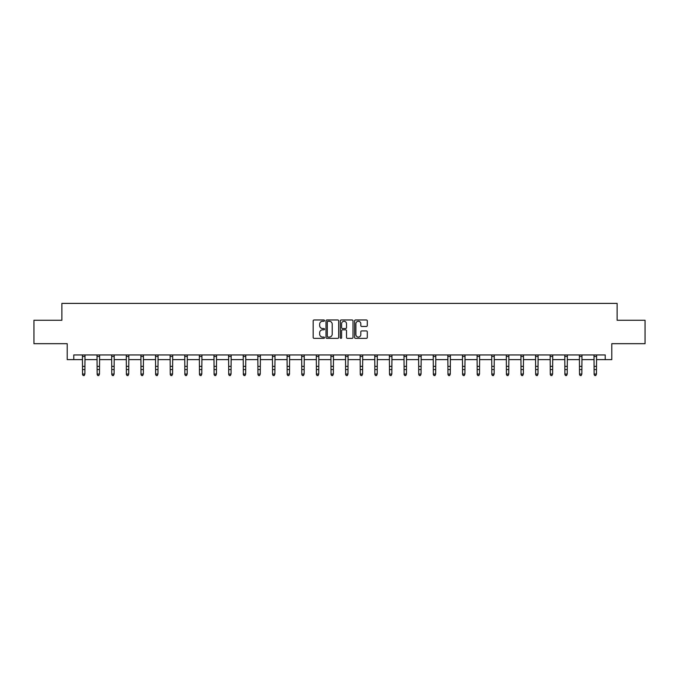 <?xml version="1.0" encoding="UTF-8"?>
<svg xmlns="http://www.w3.org/2000/svg" width="679" height="679" viewBox="0 0 679 679"><rect width="100%" height="100%" fill="white"/><g stroke="black" fill="none" stroke-linecap="round" stroke-linejoin="round"><path stroke-width="1.02" d="M324.511 320.615A0.645 0.645 0 0 0 323.866 319.97L314.097 319.97A0.917 0.917 0 0 0 313.172 320.887L313.172 337.446A0.917 0.917 0 0 0 314.097 338.363L323.866 338.363A0.645 0.645 0 0 0 324.511 337.718A0.645 0.645 0 0 0 323.866 337.081L322.601 337.081A2.945 2.945 0 0 1 319.656 334.136L319.656 332.752A2.945 2.945 0 0 1 322.601 329.816L323.866 329.816A0.645 0.645 0 0 0 324.511 329.171A0.645 0.645 0 0 0 323.866 328.526L322.601 328.526A2.945 2.945 0 0 1 319.656 325.581L319.656 324.206A2.945 2.945 0 0 1 322.601 321.26L323.866 321.26A0.645 0.645 0 0 0 324.511 320.615M366.38 326.455A0.917 0.917 0 0 0 367.297 325.538L367.297 320.887A0.917 0.917 0 0 0 366.38 319.97L355.524 319.97A0.917 0.917 0 0 0 354.608 320.887L354.608 337.446A0.917 0.917 0 0 0 355.524 338.363L366.38 338.363A0.917 0.917 0 0 0 367.297 337.446L367.297 331.836A0.917 0.917 0 0 0 366.38 330.919L361.737 330.919A0.917 0.917 0 0 0 360.812 331.836L360.812 334.62A2.461 2.461 0 0 1 358.351 337.081A2.461 2.461 0 0 1 355.898 334.62L355.898 323.722A2.461 2.461 0 0 1 358.351 321.26A2.461 2.461 0 0 1 360.812 323.722L360.812 325.538A0.917 0.917 0 0 0 361.737 326.455L366.38 326.455M73.773 359.624L73.773 354.939L605.227 354.939L605.227 359.624L611.787 359.624L611.787 343.693L645.05 343.693L645.05 320.267L617.126 320.267L617.126 303.403L61.874 303.403L61.874 320.267L33.95 320.267L33.95 343.693L67.213 343.693L67.213 359.624L82.532 359.624M338.694 320.887A0.917 0.917 0 0 0 337.777 319.97L326.922 319.97A0.917 0.917 0 0 0 326.005 320.887L326.005 337.446A0.917 0.917 0 0 0 326.922 338.363L337.777 338.363A0.917 0.917 0 0 0 338.694 337.446L338.694 320.887M341.223 319.97L352.078 319.97A0.917 0.917 0 0 1 352.995 320.887L352.995 337.446A0.917 0.917 0 0 1 352.078 338.363L347.436 338.363A0.917 0.917 0 0 1 346.511 337.446L346.511 330.732A0.917 0.917 0 0 0 345.594 329.816L342.513 329.816A0.917 0.917 0 0 0 341.596 330.732L341.596 337.718A0.645 0.645 0 0 1 340.951 338.363A0.645 0.645 0 0 1 340.306 337.718L340.306 320.887A0.917 0.917 0 0 1 341.223 319.97M84.875 359.624L97.148 359.624M99.49 359.624L111.763 359.624M114.106 359.624L126.387 359.624M128.73 359.624L141.003 359.624M143.345 359.624L155.618 359.624M157.961 359.624L170.234 359.624M172.576 359.624L184.849 359.624M187.192 359.624L199.465 359.624M201.807 359.624L214.089 359.624M216.431 359.624L228.704 359.624M231.047 359.624L243.32 359.624M245.662 359.624L257.935 359.624M260.278 359.624L272.551 359.624M274.893 359.624L287.166 359.624M289.509 359.624L301.79 359.624M304.133 359.624L316.406 359.624M318.748 359.624L331.021 359.624M333.364 359.624L345.636 359.624M347.979 359.624L360.252 359.624M362.594 359.624L374.867 359.624M377.21 359.624L389.491 359.624M391.834 359.624L404.107 359.624M406.449 359.624L418.722 359.624M421.065 359.624L433.338 359.624M435.68 359.624L447.953 359.624M450.296 359.624L462.569 359.624M464.911 359.624L477.193 359.624M479.535 359.624L491.808 359.624M494.151 359.624L506.424 359.624M508.766 359.624L521.039 359.624M523.382 359.624L535.655 359.624M537.997 359.624L550.27 359.624M552.613 359.624L564.894 359.624M567.237 359.624L579.51 359.624M581.852 359.624L594.125 359.624M596.468 359.624L605.227 359.624M327.932 321.26A0.645 0.645 0 0 0 327.295 321.905L327.295 336.436A0.645 0.645 0 0 0 327.932 337.081L329.264 337.081A2.945 2.945 0 0 0 332.209 334.136L332.209 324.206A2.945 2.945 0 0 0 329.264 321.26L327.932 321.26M346.511 323.764A2.461 2.461 0 0 0 344.049 321.303A2.461 2.461 0 0 0 341.596 323.764L341.596 327.601A0.917 0.917 0 0 0 342.513 328.526L345.594 328.526A0.917 0.917 0 0 0 346.511 327.601L346.511 323.764M84.171 375.394L84.875 374.044L84.994 354.939L82.422 354.956L82.532 374.044L84.875 374.044L84.171 375.597L83.237 375.394L84.171 375.597M83.237 375.597L82.532 374.57L83.237 375.394M97.029 354.939L97.148 374.044L99.49 374.044L98.786 375.597L97.852 375.394L98.786 375.597M98.786 375.394L99.49 374.044L99.609 354.939L97.038 354.956M97.852 375.597L97.148 374.57L97.852 375.394M113.41 375.394L114.106 374.044L114.216 354.956L111.653 354.956L111.763 374.044L114.106 374.044L113.41 375.597L112.468 375.394L113.41 375.597M112.468 375.597L111.763 374.57L112.468 375.394M128.025 375.394L128.73 374.044L128.849 354.939L126.269 354.956L126.387 374.044L128.73 374.044L128.025 375.597L127.083 375.394L128.025 375.597M127.083 375.597L126.387 374.57L127.083 375.394M142.641 375.394L143.345 374.044L143.456 354.956L140.893 354.956L141.003 374.044L143.345 374.044L142.641 375.597L141.699 375.394L142.641 375.597M141.699 375.597L141.003 374.57L141.699 375.394M157.256 375.394L157.961 374.044L158.08 354.939L155.508 354.956L155.618 374.044L157.961 374.044L157.256 375.597L156.323 375.394L157.256 375.597M156.323 375.597L155.618 374.57L156.323 375.394M171.872 375.394L172.576 374.044L172.695 354.939L170.123 354.956L170.234 374.044L172.576 374.044L171.872 375.597L170.938 375.394L171.872 375.597M170.938 375.597L170.234 374.57L170.938 375.394M186.487 375.394L187.192 374.044L187.311 354.939L184.739 354.956L184.849 374.044L187.192 374.044L186.487 375.597L185.554 375.394L186.487 375.597M185.554 375.597L184.849 374.57L185.554 375.394M199.346 354.939L199.465 374.044L201.807 374.044L201.111 375.597L200.169 375.394L201.111 375.597M201.111 375.394L201.807 374.044L201.926 354.939L199.354 354.956M200.169 375.597L199.465 374.57L200.169 375.394M215.727 375.394L216.431 374.044L216.55 354.939L213.97 354.956L214.089 374.044L216.431 374.044L215.727 375.597L214.785 375.394L215.727 375.597M214.785 375.597L214.089 374.57L214.785 375.394M228.585 354.939L228.704 374.044L231.047 374.044L230.342 375.597L229.409 375.394L230.342 375.597M230.342 375.394L231.047 374.044L231.166 354.939L228.594 354.956M229.409 375.597L228.704 374.57L229.409 375.394M244.958 375.394L245.662 374.044L245.773 354.956L243.209 354.956L243.32 374.044L245.662 374.044L244.958 375.597L244.024 375.394L244.958 375.597M244.024 375.597L243.32 374.57L244.024 375.394M259.573 375.394L260.278 374.044L260.397 354.939L257.825 354.956L257.935 374.044L260.278 374.044L259.573 375.597L258.64 375.394L259.573 375.597M258.64 375.597L257.935 374.57L258.64 375.394M274.189 375.394L274.893 374.044L275.012 354.939L272.44 354.956L272.551 374.044L274.893 374.044L274.189 375.597L273.255 375.394L274.189 375.597M273.255 375.597L272.551 374.57L273.255 375.394M288.813 375.394L289.509 374.044L289.627 354.939L287.056 354.956L287.166 374.044L289.509 374.044L288.813 375.597L287.871 375.394L288.813 375.597M287.871 375.597L287.166 374.57L287.871 375.394M303.428 375.394L304.133 374.044L304.251 354.939L301.671 354.956L301.79 374.044L304.133 374.044L303.428 375.597L302.486 375.394L303.428 375.597M302.486 375.597L301.79 374.57L302.486 375.394M318.044 375.394L318.748 374.044L318.867 354.939L316.295 354.956L316.406 374.044L318.748 374.044L318.044 375.597L317.11 375.394L318.044 375.597M317.11 375.597L316.406 374.57L317.11 375.394M330.902 354.939L331.021 374.044L333.364 374.044L332.659 375.597L331.725 375.394L332.659 375.597M332.659 375.394L333.364 374.044L333.482 354.939L330.911 354.956M331.725 375.597L331.021 374.57L331.725 375.394M347.275 375.394L347.979 374.044L348.089 354.956L345.526 354.956L345.636 374.044L347.979 374.044L347.275 375.597L346.341 375.394L347.275 375.597M346.341 375.597L345.636 374.57L346.341 375.394M361.89 375.394L362.594 374.044L362.713 354.939L360.142 354.956L360.252 374.044L362.594 374.044L361.89 375.597L360.956 375.394L361.89 375.597M360.956 375.597L360.252 374.57L360.956 375.394M376.514 375.394L377.21 374.044L377.329 354.939L374.757 354.956L374.867 374.044L377.21 374.044L376.514 375.597L375.572 375.394L376.514 375.597M375.572 375.597L374.867 374.57L375.572 375.394M391.129 375.394L391.834 374.044L391.953 354.939L389.373 354.956L389.491 374.044L391.834 374.044L391.129 375.597L390.187 375.394L391.129 375.597M390.187 375.597L389.491 374.57L390.187 375.394M405.745 375.394L406.449 374.044L406.568 354.939L403.997 354.956L404.107 374.044L406.449 374.044L405.745 375.597L404.811 375.394L405.745 375.597M404.811 375.597L404.107 374.57L404.811 375.394M420.36 375.394L421.065 374.044L421.184 354.939L418.612 354.956L418.722 374.044L421.065 374.044L420.36 375.597L419.427 375.394L420.36 375.597M419.427 375.597L418.722 374.57L419.427 375.394M433.219 354.939L433.338 374.044L435.68 374.044L434.976 375.597L434.042 375.394L434.976 375.597M434.976 375.394L435.68 374.044L435.799 354.939L433.227 354.956M434.042 375.597L433.338 374.57L434.042 375.394M449.591 375.394L450.296 374.044L450.406 354.956L447.843 354.956L447.953 374.044L450.296 374.044L449.591 375.597L448.658 375.394L449.591 375.597M448.658 375.597L447.953 374.57L448.658 375.394M464.215 375.394L464.911 374.044L465.03 354.939L462.458 354.956L462.569 374.044L464.911 374.044L464.215 375.597L463.273 375.394L464.215 375.597M463.273 375.597L462.569 374.57L463.273 375.394M478.831 375.394L479.535 374.044L479.646 354.956L477.082 354.956L477.193 374.044L479.535 374.044L478.831 375.597L477.889 375.394L478.831 375.597M477.889 375.597L477.193 374.57L477.889 375.394M493.446 375.394L494.151 374.044L494.27 354.939L491.698 354.956L491.808 374.044L494.151 374.044L493.446 375.597L492.513 375.394L493.446 375.597M492.513 375.597L491.808 374.57L492.513 375.394M508.062 375.394L508.766 374.044L508.885 354.939L506.313 354.956L506.424 374.044L508.766 374.044L508.062 375.597L507.128 375.394L508.062 375.597M507.128 375.597L506.424 374.57L507.128 375.394M522.677 375.394L523.382 374.044L523.501 354.939L520.929 354.956L521.039 374.044L523.382 374.044L522.677 375.597L521.744 375.394L522.677 375.597M521.744 375.597L521.039 374.57L521.744 375.394M535.536 354.939L535.655 374.044L537.997 374.044L537.301 375.597L536.359 375.394L537.301 375.597M537.301 375.394L537.997 374.044L538.116 354.939L535.544 354.956M536.359 375.597L535.655 374.57L536.359 375.394M551.917 375.394L552.613 374.044L552.731 354.939L550.16 354.956L550.27 374.044L552.613 374.044L551.917 375.597L550.975 375.394L551.917 375.597M550.975 375.597L550.27 374.57L550.975 375.394M564.775 354.939L564.894 374.044L567.237 374.044L566.532 375.597L565.59 375.394L566.532 375.597M566.532 375.394L567.237 374.044L567.355 354.939L564.784 354.956M565.59 375.597L564.894 374.57L565.59 375.394M581.148 375.394L581.852 374.044L581.962 354.956L579.399 354.956L579.51 374.044L581.852 374.044L581.148 375.597L580.214 375.394L581.148 375.597M580.214 375.597L579.51 374.57L580.214 375.394M595.763 375.394L596.468 374.044L596.586 354.939L594.015 354.956L594.125 374.044L596.468 374.044L595.763 375.597L594.829 375.394L595.763 375.597M594.829 375.597L594.125 374.57L594.829 375.394M84.875 366.363L82.532 366.363M84.875 369.58L82.532 369.58M84.875 356.475L82.532 356.475M99.49 366.363L97.148 366.363M99.49 369.58L97.148 369.58M99.49 356.475L97.148 356.475M114.106 366.363L111.763 366.363M114.106 369.58L111.763 369.58M114.106 356.475L111.763 356.475M128.73 366.363L126.387 366.363M128.73 369.58L126.387 369.58M128.73 356.475L126.387 356.475M143.345 366.363L141.003 366.363M143.345 369.58L141.003 369.58M143.345 356.475L141.003 356.475M157.961 366.363L155.618 366.363M157.961 369.58L155.618 369.58M157.961 356.475L155.618 356.475M172.576 366.363L170.234 366.363M172.576 369.58L170.234 369.58M172.576 356.475L170.234 356.475M187.192 366.363L184.849 366.363M187.192 369.58L184.849 369.58M187.192 356.475L184.849 356.475M201.807 366.363L199.465 366.363M201.807 369.58L199.465 369.58M201.807 356.475L199.465 356.475M216.431 366.363L214.089 366.363M216.431 369.58L214.089 369.58M216.431 356.475L214.089 356.475M231.047 366.363L228.704 366.363M231.047 369.58L228.704 369.58M231.047 356.475L228.704 356.475M245.662 366.363L243.32 366.363M245.662 369.58L243.32 369.58M245.662 356.475L243.32 356.475M260.278 366.363L257.935 366.363M260.278 369.58L257.935 369.58M260.278 356.475L257.935 356.475M274.893 366.363L272.551 366.363M274.893 369.58L272.551 369.58M274.893 356.475L272.551 356.475M289.509 366.363L287.166 366.363M289.509 369.58L287.166 369.58M289.509 356.475L287.166 356.475M304.133 366.363L301.79 366.363M304.133 369.58L301.79 369.58M304.133 356.475L301.79 356.475M318.748 366.363L316.406 366.363M318.748 369.58L316.406 369.58M318.748 356.475L316.406 356.475M333.364 366.363L331.021 366.363M333.364 369.58L331.021 369.58M333.364 356.475L331.021 356.475M347.979 366.363L345.636 366.363M347.979 369.58L345.636 369.58M347.979 356.475L345.636 356.475M362.594 366.363L360.252 366.363M362.594 369.58L360.252 369.58M362.594 356.475L360.252 356.475M377.21 366.363L374.867 366.363M377.21 369.58L374.867 369.58M377.21 356.475L374.867 356.475M391.834 366.363L389.491 366.363M391.834 369.58L389.491 369.58M391.834 356.475L389.491 356.475M406.449 366.363L404.107 366.363M406.449 369.58L404.107 369.58M406.449 356.475L404.107 356.475M421.065 366.363L418.722 366.363M421.065 369.58L418.722 369.58M421.065 356.475L418.722 356.475M435.68 366.363L433.338 366.363M435.68 369.58L433.338 369.58M435.68 356.475L433.338 356.475M450.296 366.363L447.953 366.363M450.296 369.58L447.953 369.58M450.296 356.475L447.953 356.475M464.911 366.363L462.569 366.363M464.911 369.58L462.569 369.58M464.911 356.475L462.569 356.475M479.535 366.363L477.193 366.363M479.535 369.58L477.193 369.58M479.535 356.475L477.193 356.475M494.151 366.363L491.808 366.363M494.151 369.58L491.808 369.58M494.151 356.475L491.808 356.475M508.766 366.363L506.424 366.363M508.766 369.58L506.424 369.58M508.766 356.475L506.424 356.475M523.382 366.363L521.039 366.363M523.382 369.58L521.039 369.58M523.382 356.475L521.039 356.475M537.997 366.363L535.655 366.363M537.997 369.58L535.655 369.58M537.997 356.475L535.655 356.475M552.613 366.363L550.27 366.363M552.613 369.58L550.27 369.58M552.613 356.475L550.27 356.475M567.237 366.363L564.894 366.363M567.237 369.58L564.894 369.58M567.237 356.475L564.894 356.475M581.852 366.363L579.51 366.363M581.852 369.58L579.51 369.58M581.852 356.475L579.51 356.475M596.468 366.363L594.125 366.363M596.468 369.58L594.125 369.58M596.468 356.475L594.125 356.475"/></g></svg>
